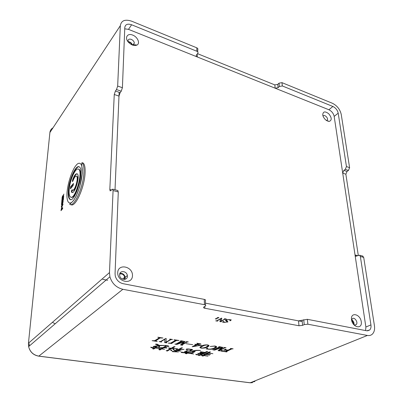 <?xml version="1.0" encoding="UTF-8"?>
<svg xmlns="http://www.w3.org/2000/svg" width="403" height="403" viewBox="0 0 403 403"><rect width="100%" height="100%" fill="white"/><g stroke="black" fill="none" stroke-linecap="round" stroke-linejoin="round"><path stroke-width="0.6" d="M107.677 280.281L102.72 279.324M132.446 44.874C131.62 42.935 130.189 41.852 128.159 41.625M354.01 324.682C354.227 322.642 353.466 321.03 351.733 319.846M124.945 279.385L125.227 277.289C124.421 274.428 122.648 273.128 119.918 273.385M303.721 319.7L304.23 324.601L307.872 324.214L307.343 319.312L298.497 320.864L205.444 303.162L302.215 321.574M307.343 319.312L366.695 330.787L369.702 329.986C370.825 328.833 371.239 327.135 370.931 324.904L365.879 327.019L365.597 330.571M365.879 327.019L334.173 116.396L338.198 113.162C337.472 110.115 335.699 107.888 332.883 106.473L282.332 85.955L281.979 82.65L279.022 83.174L279.37 86.474L282.332 85.955M332.883 106.473L328.893 109.757C331.699 111.152 333.457 113.364 334.173 116.396M328.893 109.757L128.492 29.364L131.605 24.769C127.605 23.465 125.333 24.366 124.789 27.48L122.406 87.718L117.671 86.056L116.497 89.557L121.238 91.209L120.149 92.655L118.986 96.121L115.021 189.758L119.147 92.307M124.739 28.815L128.492 29.364M323.115 116.195C323.901 113.878 328.425 117.736 327.417 119.862L326.521 120.527M128.366 42.134L128.028 40.743C128.28 39.237 129.363 38.784 131.277 39.378C133.066 40.214 134.083 41.423 134.335 43.01L133.529 44.617L131.917 44.829M351.658 320.496L352.237 318.823C354.272 316.42 358.529 322.44 356.262 324.521C355.491 325.201 354.554 325.13 353.451 324.304M119.62 274.71C119.6 270.081 126.874 270.907 127.343 275.546C128.285 280.559 120.401 280.634 119.681 275.576L119.62 274.71M351.517 319.73C352.61 327.745 362.519 329.644 361.264 321.695C360.171 313.836 350.378 311.771 351.517 319.73M322.738 114.936L322.999 116.024C324.48 119.379 326.586 121.172 329.306 121.399C332.007 120.21 331.825 117.671 328.767 113.792C325.025 110.971 323.015 111.354 322.738 114.936M132.703 35.106C127.353 32.749 124.305 37.927 128.562 42.36C131.529 45.232 134.34 46.133 137 45.06C140.41 43.373 137.584 36.875 132.703 35.106M117.711 272.64C117.313 282.176 132.375 285.067 132.481 275.617C132.834 266.307 118.049 263.184 117.711 272.64M70.863 204.553L70.888 204.558C74.998 208.175 84.303 188.13 85.048 173.461C85.371 167.834 84.736 164.353 83.129 163.019L81.98 162.696C83.577 164.031 84.207 167.512 83.874 173.139C83.114 187.818 73.825 207.888 69.739 204.276L70.092 203.686C70.752 203.465 71.956 202.341 73.704 200.331L76.147 196.165L79.683 186.987L82.343 172.993L81.638 163.759L81.98 162.696M68.314 190.725C69.039 179.426 76.096 164.006 79.366 166.958C84.932 169.96 74.943 203.767 69.845 199.324C68.485 198.276 67.971 195.41 68.314 190.725M79.109 166.807C75.568 166.061 69.457 180.453 68.767 190.841C68.429 195.526 68.943 198.392 70.308 199.44L70.505 199.55M78.459 169.144L79.109 169.386C83.809 171.864 75.588 200.301 71.089 197.193M69.18 189.652C69.795 179.96 75.85 166.736 78.645 169.26C83.426 171.819 74.862 200.81 70.485 196.996C69.326 196.1 68.888 193.652 69.18 189.652M72.983 180.851L72.404 181.627L72.5 180.116C74.223 175.426 75.799 173.34 77.225 173.859C80.419 175.557 74.716 194.906 71.784 192.352L71.457 192.014C71.361 190.921 71.598 190.166 72.167 189.748L72.439 190.03C74.646 191.949 78.923 177.431 76.52 176.161C75.457 175.773 74.278 177.34 72.983 180.851M70.59 186.77L73.462 183.521L73.034 185.718L70.404 188.846L70.59 186.77L71.049 186.891L73.573 183.869M72.374 189.979L71.915 192.135L72.273 192.488M77.174 173.824C75.794 174.111 74.389 176.247 72.958 180.237L72.752 181.375M72.837 190.135L72.903 190.151C75.109 192.07 79.391 177.557 76.983 176.287L76.56 176.171M71.049 186.891L70.515 188.72M62.933 204.392L62.082 206.2L61.478 206.648L62.228 204.487L62.853 203.999L62.989 204.407M62.873 196.568L62.168 197.868L62.591 196.206L62.933 196.583M61.604 207.923L61.83 207.782L61.85 208.966L61.145 209.797L61.604 207.923M200.608 345.26L193.979 346.469L197.198 344.741L200.603 345.089M158.827 345.764L158.792 347.265L154.606 346.656L158.827 345.527L159.039 346.323M193.566 351.834L191.843 352.741L185.743 351.854L187.45 350.937L193.561 351.698M206.386 346.847C205.349 347.552 203.747 347.95 201.581 348.031C200.754 347.804 200.603 347.507 201.137 347.144L202.492 346.253C203.505 345.517 205.112 345.109 207.318 345.018C208.104 345.275 208.235 345.598 207.711 345.976L206.386 346.847M55.211 323.76L52.904 322.632M61.629 207.006L62.082 206.2M63.049 197.127L62.43 197.898M61.352 209.812L62.082 208.92M197.238 53.992L197.329 56.979C196.311 56.485 196.004 55.826 196.412 54.994L197.818 53.282C198.231 52.445 197.923 51.775 196.896 51.272L131.605 24.769M307.872 324.214L367.4 335.452L250.273 382.774L38.834 356.121L122.875 289.294C116.291 287.651 111.969 283.475 109.903 276.77L109.475 272.579L113.077 190.554L112.749 189.153L110.145 190.921L109.823 189.531L114.261 94.498L115.424 91.013L116.497 89.557M342.711 173.124L343.865 170.353L345.295 169.356L348.449 170.454L347.013 171.446L345.86 174.207L342.711 173.124L355.028 254.943L355.819 256.197L359.562 255.22L360.358 256.489L363.702 257.381L362.509 256.011M197.329 56.979L275.143 88.197L278.095 87.678L279.37 86.474M275.143 88.197L274.816 84.897L277.758 84.378L279.022 83.174M197.445 344.545L193.979 346.469M304.23 324.601L302.608 325.362L298.991 325.75L204.86 308.265C203.606 307.983 203.238 307.575 203.762 307.041L205.53 305.932C206.059 305.393 205.691 304.98 204.427 304.688L122.875 289.294M154.606 346.656L158.827 345.527M192.317 351.426L191.667 351.33M189.873 351.068L189.244 350.973M187.652 350.741L185.743 351.854M202.492 346.253L205.671 344.852M201.137 347.144L202.487 346.021M353.658 324.46L353.698 323.297L351.673 320.244M124.24 279.481L124.698 277.274C123.862 274.574 122.195 273.506 119.701 274.065M132.038 44.849C131.323 43.151 130.083 42.209 128.31 42.018M62.183 204.543L61.392 206.366M62.596 200.049L62.949 198.483L62.389 199.183L62.525 200.135L61.951 200.845L62.319 198.835L61.946 199.425L61.75 201.727L63.392 199.722L63.593 197.329L63.231 197.551L63.402 198.865L62.596 200.049L63.422 199.359M61.921 200.875L62.757 200.09M62.923 195.798L62.697 196.095M62.898 196.991L63.87 194.07L62.959 196.135L62.853 195.697L62.601 195.853L62.117 197.44L62.007 198.75L63.644 196.709L63.669 195.717L62.898 196.991L63.674 196.352M61.714 207.812L61.946 207.5M61.921 208.88L61.881 207.404L61.629 207.545L60.979 210.688L62.626 208.714L62.656 207.656L61.921 208.88L62.661 208.311M197.777 51.927L197.712 49.836C198.125 48.995 197.818 48.325 196.795 47.821L131.726 21.213C125.066 19.012 121.263 20.503 120.326 25.686L117.671 86.056M121.238 91.209L122.406 87.718M348.449 170.454L349.608 167.678L346.454 166.57L345.295 169.356M215.469 349.603L213.746 349.754M221.323 347.95L218.088 350.63L219.786 350.887L220.043 350.761L219.59 350.504L224.793 347.905L226.038 347.734L224.27 347.462L224.008 347.593L224.39 347.844L219.736 350.172L223.091 347.28L222.753 347.23L215.429 349.597L220.174 347.195L221.514 347.038L219.02 346.651L218.758 346.787L219.217 347.048L214.053 349.668L212.769 349.829L214.628 350.111L221.282 347.713M219.479 350.615L218.32 350.444M225.091 347.588L219.499 350.424M222.849 347.245L219.625 350.157M220.466 346.877L215.429 349.597M166.374 346.258L163.981 347.633L166.374 346.258L168.887 346.484L167.95 345.703L165.845 345.94L162.928 347.618L159.961 347.653L162.605 347.804L161.054 348.701L158.555 348.338L159.049 348.802L160.862 348.812L158.842 349.577L159.915 350.005L161.709 348.933L164.555 349.346L161.905 348.822L163.588 347.854L166.872 347.985L166.731 347.542L163.981 347.633M159.699 348.504L158.847 348.378M161.905 348.731L159.915 349.779L159.366 349.557M166.797 347.744L163.588 347.623L161.905 348.822M193.979 346.419L192.478 346.6M200.961 345.144L200.603 345.21M199.218 343.598L197.45 344.605L198.593 343.991L200.855 343.85L196.871 343.235L197.717 343.759L196.457 344.454L194.84 344.207L196.206 344.59L192.145 346.781L201.394 345.21L197.45 344.605M197.712 343.613L197.672 343.356M177.688 343.885L175.869 344.036M183.425 342.132L180.544 344.973L182.358 345.25L182.599 345.114L182.085 344.842L187.027 342.092L188.292 341.91L186.408 341.618L186.161 341.759L186.599 342.026L182.176 344.489L185.148 341.427L184.786 341.371L177.592 343.875L182.096 341.331L183.466 341.165L180.796 340.752L180.549 340.893L181.073 341.175L176.176 343.95L174.867 344.122L176.852 344.419L183.425 342.132L183.345 341.885M181.99 344.958L180.751 344.772M187.33 341.759L182.025 344.761M184.937 341.391L182.055 344.469M182.393 340.998L177.592 343.875M207.268 351.572L201.863 354.348L201.409 354.187M201.646 351.91L200.618 351.759M200.719 352.801L199.933 352.685M198.886 353.441L197.989 353.31M171.769 350.675L170.595 350.197M177.37 350.071L176.131 349.31L177.37 350.071L176.64 350.474L173.844 350.066L174.267 350.539L176.443 350.58L174.781 351.492L172.338 351.275L172.529 351.708L178.423 351.95L175.617 351.567L177.214 350.696L180.463 351.164L177.471 350.595L184.035 349.305L178.539 349.965L182.468 347.849L181.335 347.849L177.537 349.98L177.038 349.048L176.126 349.31M175.008 350.237L174.076 350.101M172.529 351.708L172.444 351.29M177.466 350.504L175.617 351.567M180.811 349.572L177.471 350.595M182.03 347.849L178.539 349.965M172.141 348.167L167.25 350.832L166.706 350.63M174.59 346.696L172.141 348.273L175.028 346.696L173.884 346.696L171.26 348.212L168.464 347.99L169.179 348.444L171.063 348.323L166.993 350.615L166.167 350.655L167.25 351.063L171.945 348.383L177.904 348.862L172.141 348.273M169.875 348.101L168.877 348.021M218.809 317.599L217.041 317.66M176.831 340.142L171.607 343.185M171.572 343.386L170.338 343.2M160.424 337.996L162.973 338.001L157.82 337.21L159.366 337.83L154.626 340.696L152.102 340.691L157.205 341.457L155.634 340.883L160.424 337.754L155.634 340.772M155.593 340.978L154.324 340.787M200.835 354.504L200.422 354.942L201.268 354.509L199.626 354.826L195.752 354.267L196.115 354.721L199.425 354.932L198.19 355.189L199.228 355.587L200.215 355.043L203.157 355.471L201.948 355.753L202.916 356.141L203.943 355.582L207.983 356.166L204.15 355.481L205.006 355.048L203.359 355.365L200.422 354.942M196.835 354.423L195.949 354.292M200.417 354.852L199.223 355.365L198.75 355.184M204.145 355.391L202.911 355.92L202.437 355.728M204.538 355.058L204.15 355.481M346.454 166.57L338.198 113.162M370.931 324.904L360.358 256.489M226.844 319.544L226.199 320.163M230.934 319.937L230.189 320.788L231.297 319.917L229.277 319.554L225.725 319.906L225.463 320.093L227.232 321.926L224.647 322.314L223.464 321.403L222.481 322.083L224.33 322.405L227.962 321.891L226.254 320.103L226.35 319.77M227.232 321.67L225.342 320.254M223.821 322.042L222.924 321.775M227.962 321.891L227.655 322.103M166.001 342.545L164.681 342.349M170.912 339.608L166.036 342.459L170.912 339.608L172.494 339.472L169.915 339.074L169.673 339.215L170.519 339.507L165.965 342.172L166.202 338.5L165.754 338.434L160.459 341.578L159.13 341.573L161.472 342.102L160.857 341.679L164.837 339.311L164.656 342.58L166.515 342.862L166.751 342.721L166.036 342.459M166.182 338.5L165.845 342.152M160.822 341.764L160.157 341.663M164.963 339.331L164.837 339.074L160.857 341.563M217.116 318.577L215.676 318.758M220.925 321.508L219.967 321.337M220.94 321.488L225.131 319.136L226.34 319.025L224.481 318.692L224.864 319.04L220.95 321.241L221.806 318.209L221.479 318.153L216.93 320.728L215.726 320.838L217.59 321.166L217.197 320.823L220.632 318.874L219.892 321.574L221.237 321.811L220.99 321.357M225.242 318.828L224.884 319.01M221.721 318.194L220.859 321.221M217.177 320.843L216.809 320.778M220.723 318.889L220.648 318.622M173.844 349.592L172.852 349.139M153.432 346.459L156.082 347.013L154.762 347.784L150.692 347.195L151.236 347.693L154.571 347.9L152.5 348.66L153.684 349.089L155.427 348.021L158.424 348.459L155.618 347.91L156.943 347.139L160.006 347.582L159.16 347.321L159.603 345.668L166.177 345.442L159.447 345.396L156.958 344.117L155.412 344.207L158.621 345.477L153.155 346.464L153.639 346.63M151.986 347.381L150.999 347.24M155.618 347.819L153.689 348.857L153.044 348.625M156.817 346.978L155.618 347.91M159.16 347.23L158.837 347.179M159.689 346.001L159.16 347.321M161.24 345.321L159.603 345.668M158.621 345.477L156.152 344.227M195.601 350.373L192.322 351.512C194.352 350.635 197.052 350.308 200.417 350.539L200.467 350.474C196.8 350.101 193.813 350.403 191.506 351.396L189.873 351.154L192.528 349.723L192.06 349.391L186.634 348.917L186.866 349.225L186.015 349.779L188.745 349.159L191.475 349.764L189.113 351.043L187.032 350.6L185.108 351.678L184.388 351.703L184.801 352.076L188.342 352.363L187.158 352.917L181.033 352.031L181.481 352.544L186.896 353.013L185.289 353.441L186.357 353.809L187.652 353.124L193.647 353.99L187.909 353.023L189.093 352.474L192.181 353.104L195.193 351.522L192.322 351.512M192.503 349.512L189.873 351.154M191.475 349.597L188.74 348.927L186.483 349.507M185.743 351.764L184.624 351.693M182.393 352.227L181.254 352.061M187.909 352.932L186.352 353.587L185.813 353.396M188.942 352.318L187.909 353.023M194.72 351.527L192.176 352.877L191.863 352.731M208.487 352.917L210.452 351.96L209.293 351.95L203.57 354.595L204.528 354.957L205.329 354.519L209.666 355.149L205.535 354.413L206.719 353.814L210.552 354.378L206.925 353.708L208.28 353.023L212.915 353.703L208.487 352.917L209.55 352.157M205.53 354.323L204.074 354.569M206.92 353.622L205.535 354.413M208.487 352.827L206.925 353.708M208.93 345.573L207.49 346.787L202.921 348.001M201.057 347.885L199.984 347.265M225.796 349.119L223.569 350.182L227.781 350.262L225.473 351.396L223.101 351.225L221.862 350.257L220.809 351.043L226.703 351.93L226.96 351.804L226.41 351.537L231.654 348.963L233.12 348.827L230.496 348.424M225.68 349.723L223.917 350.011M226.295 351.648L225.171 351.476M222.416 351.058L220.98 350.842M231.952 348.645L226.31 351.451M216.668 346.792L215.222 347.94L210.779 349.079M215.6 346.635L214.613 345.976M207.444 348.036L207.424 348.333M207.842 348.902L206.462 348.635M113.077 190.554L118.286 191.944L117.701 190.478M118.286 191.944L115.057 273.697L115.268 275.974C116.447 280.08 119.041 282.649 123.056 283.682L204.266 299.379L204.427 304.688M205.505 305.081L205.369 300.648C205.893 300.099 205.53 299.681 204.266 299.379M61.332 206.351L61.458 207.001L62.047 206.638L62.999 204.311L62.868 203.666L62.269 204.044M61.669 202.644L62.823 201.369L61.644 202.966L61.573 203.747L62.762 202.371L61.553 203.999L61.483 204.81L63.195 202.004L62.233 202.628L63.296 200.825L61.795 201.868L61.669 202.644M274.816 84.897L197.515 53.664M358.287 255.381L345.86 174.207M349.608 167.678L341.23 114.376C340.016 109.324 337.074 105.621 332.399 103.264L281.979 82.65M206.578 351.567L205.016 352.403L200.427 351.728L200.81 352.217L204.805 352.509L203.46 353.199L199.742 352.655L200.079 353.088L203.253 353.305L202.074 353.91L197.792 353.285L198.155 353.743L201.868 354.015L200.926 354.237L201.868 354.575L207.736 351.577L206.578 351.567M171.94 350.872L171.482 350L170.54 350.232L171.94 350.872M217.439 318.043L218.834 317.841L218.466 317.453L217.429 317.791M171.95 343.507L171.607 343.306L176.529 340.475L179.038 340.48L174.025 339.709L175.501 340.318L170.64 343.114L168.157 343.109L171.95 343.507M363.702 257.381L374.422 325.604C374.951 329.387 374.246 332.248 372.307 334.178C370.977 335.367 369.339 335.79 367.4 335.452M226.365 320.022L229.03 319.66C230.133 319.922 230.41 320.294 229.851 320.778L230.189 320.788M226.229 320.869L226.239 321.12M215.686 319.01L217.162 318.798L216.754 318.435L215.278 318.859M225.116 318.879L225.131 319.136M173.869 348.877L172.827 349.134L173.723 349.839L173.869 349.089M153.634 346.867L154.48 346.776M186.025 343.673L192.735 344.696L186.025 343.673M201.374 346.081L200.301 346.797C199.586 347.376 199.928 347.829 201.334 348.162C204.044 348.263 206.099 347.88 207.495 347.013L208.648 346.253C209.328 345.678 208.971 345.22 207.575 344.887C204.805 344.802 202.739 345.2 201.374 346.081M230.506 348.595L230.718 348.817L228.038 350.136L226.174 349.849L225.625 349.25M210.17 346.464L214.446 346.177C215.62 346.404 215.927 346.741 215.378 347.19L214.094 348.026C212.87 348.797 211.066 349.154 208.683 349.104C207.469 348.867 207.107 348.509 207.585 348.036L206.165 348.892L208.316 349.215C211.248 349.436 213.555 349.089 215.232 348.172L216.446 347.376C217.051 346.766 216.517 346.308 214.849 346.006L210.17 346.464M29.268 346.046L29.233 343.694M75.96 165.537C78.247 162.147 83.008 160.873 82.202 173.829C80.892 187.466 75.134 199.208 72.903 201.142C70.5 204.442 66.077 204.512 67.064 191.909C68.429 178.922 73.724 167.834 75.96 165.537M72.958 180.237L72.5 180.116M71.915 192.135L71.457 192.014M73.558 183.723L73.215 183.632M115.424 91.013L120.149 92.655M343.865 170.353L347.013 171.446M277.758 84.378L278.095 87.678M302.104 320.476L302.608 325.362M114.261 94.498L118.986 96.121M111.495 189.974L109.823 189.531M196.795 47.821L196.896 51.272M355.028 254.943L357.753 255.668M204.86 308.265L204.8 306.391M298.497 320.864L298.991 325.75M109.475 272.579L28.452 343.22L49.901 132.522L120.326 25.686M49.901 132.522C50.153 130.431 51.186 128.864 53 127.822M254.913 381.475L249.946 382.734M38.638 356.096L38.834 356.121C33.424 355.114 30.018 351.94 28.618 346.605L28.432 343.416M326.606 120.512L327.417 119.862M133.071 44.798L134.335 43.01M355.174 324.989L356.262 324.521M125.227 277.289L127.343 275.546M326.561 120.552L329.306 121.399M133.529 44.617L137 45.06M70.308 199.44L69.845 199.324M79.109 169.386L78.645 169.26M72.243 192.468L71.784 192.352M76.983 176.287L76.52 176.161M355.819 256.197L356.197 256.298M369.702 329.986L367.576 330.858M359.562 255.22L362.901 256.117M112.749 189.153L117.948 190.543M226.239 319.846L226.254 320.103M38.718 356.161C33.328 355.164 29.963 351.98 28.618 346.605L109.903 276.77M250.117 382.8L252.409 382.689M38.733 356.161L250.092 382.795M124.698 277.274L122.467 279.113"/></g></svg>
